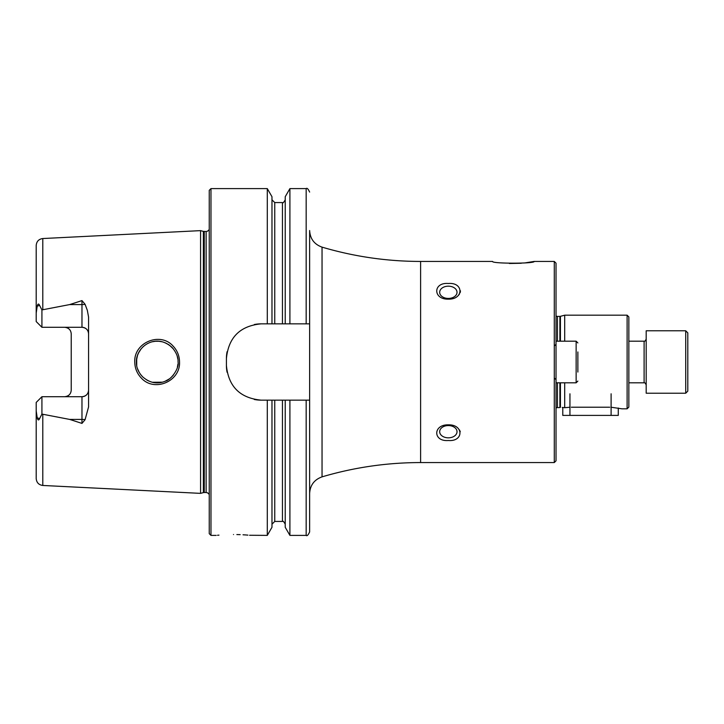<?xml version="1.0" encoding="UTF-8"?>
<svg xmlns="http://www.w3.org/2000/svg" width="724" height="724" viewBox="0 0 724 724"><rect width="100%" height="100%" fill="white"/><g stroke="black" fill="none" stroke-linecap="round" stroke-linejoin="round"><path stroke-width="1.09" d="M173.009 345.991C177.244 350.443 179.425 355.783 179.534 362C180.502 381.412 154.257 392.48 141.325 378.055C137.062 373.584 134.872 368.235 134.755 362C133.75 342.515 160.221 331.529 173.009 345.991M178.032 362C178.321 357.24 176.303 352.353 171.968 347.312C164.828 341.176 157.488 339.574 149.949 342.506C141.28 345.828 135.967 354.679 136.42 362C136.212 367.149 138.248 372.064 142.528 376.733C149.714 383.005 157.28 384.498 165.217 381.213C171.642 379.512 179.443 367.937 178.032 362M524.927 262.903L534.158 261.436C535.38 263.753 491.343 263.753 492.582 261.436L420.608 261.436C387.069 261.409 354.208 256.64 322.044 247.137C314.252 244.323 310.107 238.784 309.637 230.513M627.111 315.184L627.111 408.816L628.848 407.078L628.848 316.922L627.111 315.184L564.693 315.184L564.693 341.194M562.195 407.44L564.693 407.693L564.693 382.806M564.693 407.693L569.942 407.232M571.281 407.214L609.771 407.214M611.11 407.232L621.916 408.816L627.111 408.816M560.43 341.194L560.43 316.325L564.693 315.184M559.887 341.194L559.887 316.397L557.408 316.397A2.081 2.081 0 0 1 556.023 315.872M560.43 382.806L560.43 407.35L559.145 407.603L557.408 407.603L557.408 382.806M556.023 408.128A2.081 2.081 0 0 1 557.408 407.603M554.285 261.436L554.285 462.564L556.023 460.835L556.023 263.165L554.285 261.436L534.158 261.436M448.346 425.567A8.67 6.127 180 0 0 439.676 431.694A8.67 6.127 180 0 0 448.346 437.83A8.67 6.127 180 0 0 457.016 431.694A8.67 6.127 180 0 0 448.346 425.567M448.346 440.509C432.898 441.839 432.88 424.445 448.346 424.843C463.776 424.418 463.84 441.83 448.346 440.509M448.346 286.17A8.67 6.127 0 0 0 439.676 292.306A8.67 6.127 0 0 0 448.346 298.433A8.67 6.127 0 0 0 457.016 292.306A8.67 6.127 0 0 0 448.346 286.17M448.346 299.157C432.898 299.573 432.889 282.152 448.346 283.491C463.785 282.152 463.831 299.546 448.346 299.157M218.974 535.136L217.517 535.262M233.517 534.52C211.155 535.461 211.155 535.461 233.517 534.52C255.889 535.47 255.889 535.47 233.517 534.52M85.079 304.306A6.588 2.253 0 0 1 81.975 304.578L81.975 327.284C86.056 327.746 88.247 329.945 88.563 333.873A6.588 6.588 0 0 0 81.975 327.284L41.92 327.284L41.92 309.917L69.685 304.578L81.975 300.596L85.079 304.306L87.342 310.361L88.563 317.058L88.563 406.942L85.079 419.694A6.588 2.253 0 0 0 81.975 419.422L81.975 423.404L85.079 419.694M177.362 367.24L177.932 364.091M136.7 358.579L136.727 365.557M137.542 368.751L139.334 372.616M140.782 374.751L142.927 377.113M146.646 379.919L148.655 380.96M152.502 382.263L162.239 382.191M165.271 381.186L169.461 378.833M170.964 377.629L173.416 375.068M458.283 295.519L459.469 294.089M460.156 292.713L460.482 290.876M509.325 263.482L521.316 263.255M209.245 362L209.245 190.34L210.974 188.611L210.974 535.389L209.245 533.66L209.245 362M200.575 362L200.575 230.63L203.372 231.381L203.372 492.619L200.575 493.37L200.575 362M226.413 358.534L226.413 365.466C228.431 386.516 239.988 398.073 261.083 400.146L309.637 400.146L309.637 323.854L261.083 323.854C240.024 325.881 228.467 337.447 226.413 358.534A34.68 34.68 0 0 1 227.083 351.719M267.292 323.854L267.292 188.611L210.974 188.611M88.563 390.127A6.588 6.588 0 0 1 81.975 396.716C86.056 396.254 88.247 394.055 88.563 390.127A6.588 6.588 0 0 1 81.975 396.716L41.92 396.716L36.2 402.435L36.2 410.906L37.205 417.811C37.901 420.345 38.698 420.617 39.585 418.626L41.92 414.083L69.685 419.422L81.975 423.404M64.635 327.284C68.726 327.755 70.916 329.954 71.224 333.873L71.224 390.127C70.916 394.046 68.726 396.245 64.635 396.716M42.788 414.336L42.788 485.46C38.761 484.899 36.562 482.591 36.2 478.537L36.2 410.906M41.92 327.284L36.2 321.565L36.2 245.463C36.562 241.409 38.761 239.101 42.788 238.54L200.575 230.63M36.2 313.094L37.205 306.189C37.901 303.655 38.698 303.383 39.585 305.374L41.92 309.917M271.98 323.854L271.98 196.729L267.292 188.611M285.22 323.854L285.22 196.729L289.908 188.611L289.908 323.854M309.637 323.854L309.637 231.409M271.98 400.146L271.98 527.271L267.292 535.389L267.292 400.146M267.292 535.389L249.572 535.262M247.934 535.126L245.789 534.955M245.753 534.955L243.02 534.783M240.16 534.647L236.866 534.556M306.171 400.146L306.171 535.389L289.908 535.389L285.22 527.271L285.22 400.146M289.908 535.389L289.908 400.146M306.171 535.389C307.003 536.285 308.162 535.126 309.637 531.923L309.637 400.146M177.796 358.896L177.235 356.289M159.018 341.266L155.461 341.266M141.261 348.66L138.402 353.131M137.533 355.285L136.501 360.181M137.56 355.213L138.918 352.117M140.782 349.249L143.081 346.742M146.764 344.018L147.687 343.511M152.447 341.746L155.316 341.285M158.837 341.257L162.158 341.782M165.452 342.886L168.81 344.714M169.479 345.185L173.543 349.095M460.283 431.685L459.487 429.938M261.083 323.854A34.68 34.68 0 0 0 254.314 324.524M226.413 365.466A34.68 34.68 0 0 0 227.074 372.245M254.269 399.467A34.68 34.68 0 0 0 261.083 400.146M65.975 327.42A6.588 6.588 0 0 1 69.359 329.284A6.588 6.588 0 0 0 65.975 327.42M65.975 396.58A6.588 6.588 0 0 0 69.359 394.716A6.588 6.588 0 0 1 65.975 396.58M41.92 396.716L41.92 414.083M687.8 362L687.8 391.132L685.719 393.213L685.719 330.787L687.8 332.868L687.8 362M685.719 330.787L646.188 330.787L646.188 393.213L685.719 393.213M577.87 372.055L577.87 351.945M611.11 393.802L611.11 415.404L618.269 415.404L618.269 408.01M562.783 407.485L562.783 415.404L611.11 415.404M569.942 393.802L569.942 415.404M559.887 407.413L559.887 382.806M557.408 341.194L557.408 316.397M554.285 462.564L420.608 462.564L420.608 261.436M420.608 462.564C387.069 462.591 354.208 467.36 322.044 476.863L322.044 247.137M209.245 494.456L207.725 492.89L206.132 492.501L206.132 231.499L203.372 231.381M206.132 492.501L204.268 492.501L204.268 231.499M42.788 309.664L42.788 238.54M274.749 323.854L274.749 202.566L271.98 199.797M282.451 323.854L282.451 202.566L274.749 202.566M306.171 323.854L306.171 188.611L289.908 188.611M282.451 400.146L282.451 521.434L274.749 521.434L274.749 400.146M39.585 305.374L37.205 306.189M69.685 304.578L81.975 304.578L81.975 300.596M39.585 418.626L37.205 417.811M81.975 396.716L81.975 419.422L69.685 419.422M628.848 382.806L644.107 382.806L644.107 341.194C644.613 341.61 645.31 340.913 646.188 339.113M556.023 382.806L576.141 382.806L576.141 341.194L577.87 342.923M322.044 476.863C314.252 479.677 310.107 485.216 309.637 493.487M204.268 492.501L203.372 492.619M42.788 485.46L200.575 493.37M282.451 202.566C282.84 203.372 283.772 202.448 285.22 199.797M306.171 188.611C307.003 187.715 308.162 188.874 309.637 192.077M216.177 535.389L210.974 535.389M274.749 521.434L271.98 524.203M282.451 521.434C282.849 520.628 283.772 521.551 285.22 524.203M206.132 231.499L207.725 231.11L209.245 229.544M559.887 316.397L560.43 316.325M628.848 341.194L644.107 341.194M644.107 382.806C644.613 382.39 645.31 383.087 646.188 384.887M554.638 345.701L556.023 344.316M576.141 382.806L577.87 381.077M576.141 341.194L556.023 341.194M554.638 378.299L556.023 379.684"/></g></svg>
